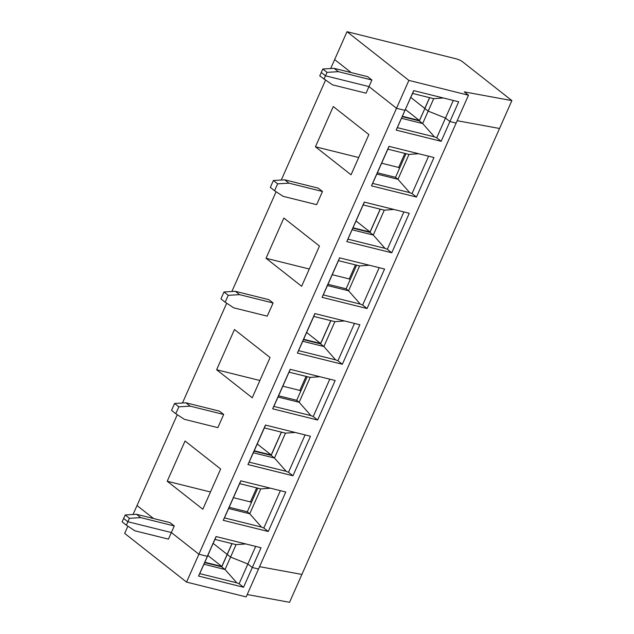 <?xml version="1.0" encoding="UTF-8"?>
<svg xmlns="http://www.w3.org/2000/svg" width="634" height="634" viewBox="0 0 634 634"><rect width="100%" height="100%" fill="white"/><g stroke="black" fill="none" stroke-linecap="round" stroke-linejoin="round"><path stroke-width="0.95" d="M126.364 525.198L134.907 530.801L168.438 539.13L174.271 525.958L140.748 517.629L129.423 518.295L125.183 514.966L123.654 518.414L127.894 521.742L123.654 518.414L122.124 521.861L126.364 525.198L127.894 521.742L171.354 532.544L198.902 554.227L186.554 582.099L124.676 533.4L127.878 526.188M133.053 514.499L137.031 505.528L153.547 518.533L137.031 505.528L177.282 414.699M129.423 518.295L127.894 521.742L171.354 532.544L198.902 554.227L207.31 556.319L216.059 536.562L261.057 547.744L243.551 587.25L239.121 583.763L255.676 546.405M443.372 97.985L433.696 98.682L412.583 93.436L404.928 110.364L396.519 108.271L198.902 554.227L207.31 556.319L209.45 551.826L203.942 564.26L225.046 569.506L230.562 557.072L247.87 564.006L252.3 567.493L258.513 569.039L252.3 567.493L247.87 564.006L230.562 557.072L227.257 554.473L221.742 566.907L225.046 569.506L236.799 582.828L239.121 583.763M231.957 543.615L221.821 566.471L207.833 555.463M227.17 554.401L213.183 543.393L227.17 554.401M221.765 566.867L204.671 562.62M204.83 562.255L221.821 566.471M453.294 100.449L445.496 118.051L449.926 121.538L456.131 123.083L468.486 95.211L464.246 91.875L511.876 100.6L301.903 574.428L259.56 566.669L301.903 574.428L289.548 602.3L247.212 594.541M429.678 97.684L424.875 108.517L428.18 111.116L445.496 118.051L449.926 121.538L441.169 141.295L436.739 137.808L434.425 136.873L397.344 127.664L413.685 90.607L458.675 101.789L449.926 121.538L456.131 123.083L246.158 596.911L186.554 582.099M243.551 587.25L198.553 576.068L199.726 573.619L236.799 582.828M245.754 543.94L236.07 544.638L214.958 539.391L198.553 576.068M199.726 573.619L203.942 564.26M322.801 69.011L334.126 68.337L367.657 76.674L371.896 80.011L368.98 86.589L325.511 75.795L321.272 72.458L322.801 69.011L327.041 72.347L338.366 71.674L334.126 68.337M429.575 97.66L424.788 108.446L410.808 97.438L424.891 108.477L419.439 120.515L405.459 109.508M468.486 95.211L408.875 80.399L396.519 108.271L368.98 86.589L366.056 93.174L332.525 84.845L319.75 75.906L321.272 72.458L325.511 75.795L327.041 72.347M330.679 68.543L334.649 59.572L351.173 72.577L334.649 59.572L347.004 31.7L456.29 58.851A4.913 1.038 -156.1 0 1 462.558 61.783L511.876 100.6M499.521 128.472L457.177 120.714L499.521 128.472M371.896 80.011L338.366 71.674M412.583 93.436L413.788 90.638M408.875 80.399L347.004 31.7M434.425 136.873L422.672 123.551L419.367 120.951L424.875 108.517L428.18 111.116L433.696 98.682M240.762 480.818L285.76 492L268.253 531.506L223.263 520.324L240.762 480.818M239.66 483.647L260.772 488.893L249.756 513.762L228.644 508.516L240.865 480.849M257.784 488.148L247.292 511.828L249.756 513.762L261.501 527.084L224.428 517.875L228.644 508.516M224.428 517.875L223.263 520.324M175.769 413.709L184.312 419.312L217.842 427.641L223.683 414.47L190.152 406.14L178.828 406.806L175.769 413.709L171.529 410.372L174.588 403.478L185.913 402.804L219.443 411.141L223.683 414.47M236.07 544.638L230.562 557.072L227.257 554.473L232.06 543.639M220.656 469.025L185.057 441.002L167.225 481.246L202.825 509.26L220.656 469.025M254.076 451.131L271.17 455.378M281.361 432.126L271.225 454.982L257.238 443.974M254.234 450.766L271.225 454.982M247.315 511.789L229.191 507.287M292.956 475.762L247.965 464.579L265.464 425.073L310.462 436.255L292.956 475.762L288.525 472.275L286.203 471.339L249.13 462.131L253.346 452.771L274.459 458.017L285.474 433.149L264.362 427.902L253.346 452.771M305.081 434.916L288.525 472.275M286.203 471.339L274.459 458.017L271.146 455.418L281.464 432.15M270.456 488.196L260.772 488.893M125.183 514.966L136.508 514.293L170.039 522.63L174.271 525.958M214.958 539.391L216.162 536.594M233.439 497.69L250.43 501.914L256.659 487.871M250.43 501.914L251.365 502.651M261.501 527.084L263.823 528.019L280.379 490.661M441.169 141.295L396.179 130.113L404.928 110.364L396.519 108.271L368.98 86.589L325.511 75.795L323.982 79.242M342.36 364.273L297.37 353.09L314.876 313.584L359.866 324.767L342.36 364.273L337.93 360.786L335.608 359.85L298.535 350.642L302.751 341.282L323.863 346.529L334.879 321.66L313.767 316.414L302.751 341.282M317.658 420.017L272.668 408.835L290.174 369.329L335.164 380.511L317.658 420.017L313.228 416.53L329.783 379.172M391.764 252.784L346.774 241.602L364.281 202.095L409.271 213.278L391.764 252.784L387.334 249.297L385.012 248.362L347.939 239.153L346.774 241.602M367.062 308.528L322.072 297.346L339.578 257.84L384.569 269.022L367.062 308.528L362.632 305.041L379.187 267.683M416.467 197.039L371.476 185.857L388.983 146.351L433.973 157.533L416.467 197.039L412.037 193.552L428.592 156.194M249.13 462.131L247.965 464.579M264.362 427.902L265.567 425.105M289.064 372.158L310.177 377.404L299.161 402.273L278.049 397.027L290.269 369.36M319.861 376.707L310.177 377.404M216.63 369.757L252.229 397.772L270.06 357.536L234.461 329.522L216.63 369.757L259.885 380.503M282.843 386.201L299.834 390.425L306.063 376.382M233.716 307.823L267.247 316.152L273.088 302.981L239.557 294.651L228.232 295.317L225.173 302.22L233.716 307.823M307.197 376.659L296.696 400.339L299.161 402.273L310.906 415.595L273.833 406.386L278.049 397.027M228.232 295.317L223.992 291.989L235.317 291.315L268.848 299.652L273.088 302.981M225.173 302.22L220.933 298.883L223.992 291.989M299.834 390.425L300.77 391.162M354.485 323.427L337.93 360.786M296.72 400.3L278.595 395.798M335.608 359.85L323.863 346.529L320.558 343.929L330.869 320.661M303.48 339.642L320.574 343.89M330.766 320.638L320.63 343.493L306.65 332.485M303.638 339.277L320.63 343.493M298.535 350.642L297.37 353.09M182.457 403.01L226.687 303.211M231.87 291.521L276.091 191.722M281.274 180.032L325.496 80.233M318.252 188.163L322.492 191.492L316.651 204.663L283.121 196.334L274.577 190.731L277.637 183.836L273.397 180.5L284.721 179.826L318.252 188.163M301.633 286.283L319.465 246.047L283.866 218.033L266.034 258.268L301.633 286.283M351.038 174.794L368.869 134.559L333.27 106.544L315.439 146.779L351.038 174.794M268.253 531.506L263.823 528.019M140.748 517.629L136.508 514.293M295.159 432.451L285.474 433.149M167.225 481.246L210.48 491.992M313.767 316.414L314.971 313.616M344.563 320.962L334.879 321.66M310.906 415.595L313.228 416.53M273.833 406.386L272.668 408.835M403.89 211.938L387.334 249.297M347.939 239.153L364.384 202.127M385.012 248.362L373.267 235.04L352.155 229.793M380.273 209.172L369.963 232.44L373.267 235.04L384.283 210.171L363.179 204.925M352.884 228.153L369.979 232.401M393.968 209.474L384.283 210.171M332.248 274.712L349.239 278.936L355.468 264.893M349.239 278.936L350.174 279.673M346.124 288.811L328 284.309M338.477 260.669L359.581 265.915L348.565 290.784L327.453 285.538L339.681 257.872M327.453 285.538L323.237 294.897L360.31 304.106L348.565 290.784L346.109 288.85L356.601 265.171M369.265 265.218L359.581 265.915M360.31 304.106L362.632 305.041M323.237 294.897L322.072 297.346M266.034 258.268L309.289 269.014M401.56 118.304L422.672 123.551L428.18 111.116L445.496 118.051L436.739 137.808M397.344 127.664L396.179 130.113M402.289 116.664L419.383 120.912M381.652 163.223L398.651 167.447L404.872 153.404M398.651 167.447L399.578 168.184M395.529 177.322L377.404 172.82M387.881 149.18L408.993 154.427L397.97 179.295L376.858 174.049L389.086 146.383M376.858 174.049L372.641 183.408L409.715 192.617L397.97 179.295L395.513 177.362L406.006 153.682M418.67 153.729L408.993 154.427M409.715 192.617L412.037 193.552M372.641 183.408L371.476 185.857M315.439 146.779L358.693 157.525M402.447 116.299L419.439 120.515M322.492 191.492L288.961 183.163L284.721 179.826M288.961 183.163L277.637 183.836M274.577 190.731L270.338 187.395L273.397 180.5M353.043 227.788L370.034 232.004L356.054 220.997M380.17 209.149L370.034 232.004M239.557 294.651L235.317 291.315M190.152 406.14L185.913 402.804M178.828 406.806L174.588 403.478"/></g></svg>
